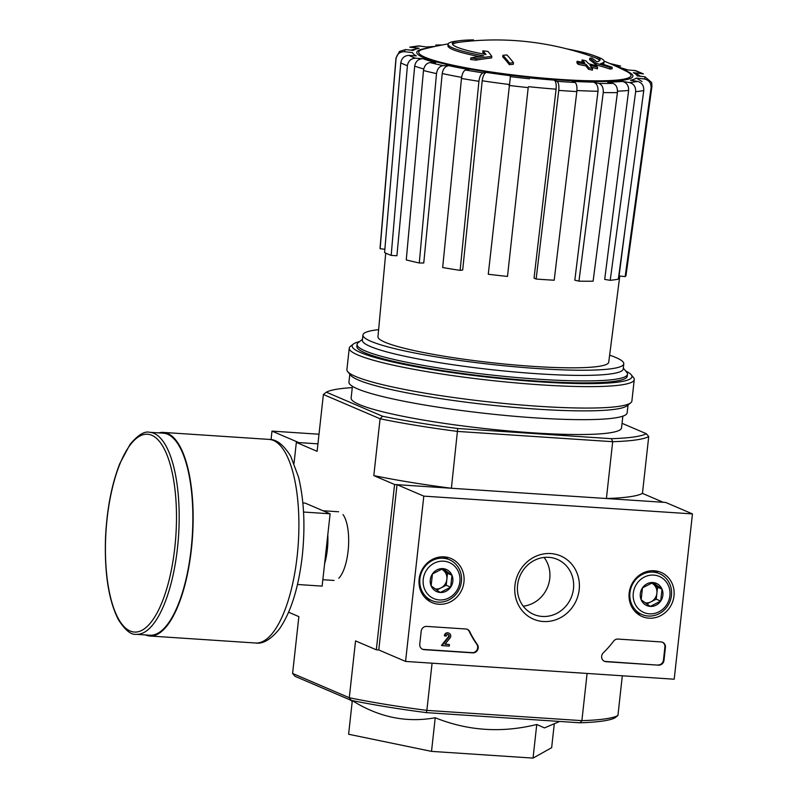 <?xml version="1.0" encoding="UTF-8"?>
<svg xmlns="http://www.w3.org/2000/svg" width="798" height="798" viewBox="0 0 798 798"><rect width="100%" height="100%" fill="white"/><g stroke="black" fill="none" stroke-linecap="round" stroke-linejoin="round"><path stroke-width="1.2" d="M622.32 675.786L617.931 715.507L614.959 717.831A163.5 18.863 -173.7 0 1 580.056 722.798L581.892 720.644L426.87 710.38L432.077 663.188M617.931 715.507A166.114 19.162 -173.7 0 1 581.892 720.644L587.099 673.452M606.41 498.521L663.228 502.281L642.45 493.383L648.724 436.566A166.114 19.162 -173.7 0 1 612.684 441.693L606.41 498.521A166.114 19.162 6.3 0 0 642.45 493.383M457.713 428.506A163.5 18.863 -173.7 0 1 382.561 416.247L326.352 392.177L323.389 394.501L380.077 418.77A166.114 19.162 -173.7 0 0 457.663 431.429L612.684 441.693L611.428 438.691L457.713 428.506L451.389 488.256L394.581 484.496L373.803 475.598A166.114 19.162 6.3 0 0 451.389 488.256M378.771 649.961L405.564 661.432L423.808 496.127L397.025 484.655L378.771 649.961L376.327 649.791L394.581 484.496M567.318 48.987A74.294 8.569 -173.7 0 1 593.143 55.321A287.759 287.759 0 0 1 597.662 56.987A78.483 9.057 -173.7 0 1 604.106 61.426A78.483 9.057 -173.7 0 1 600.714 63.601A282.921 252.986 109.7 0 1 612.226 67.311L612.056 68.857A274.113 91.72 -81.3 0 0 610.011 69.047A282.113 252.258 -70.3 0 0 595.936 64.857A283.19 122.503 93.1 0 0 589.592 59.75L589.762 58.204A283.19 122.503 93.1 0 1 596.106 63.311L595.936 64.857M604.106 61.426L603.936 62.982A78.483 9.057 -173.7 0 1 602.879 64.249M452.606 44.339A74.294 8.569 -173.7 0 1 459.957 42.184A287.759 287.759 0 0 1 592.974 56.867A74.294 8.569 -173.7 0 1 599.677 60.578M593.143 55.321A74.294 8.569 -173.7 0 1 600.076 59.83A74.294 8.569 -173.7 0 1 596.924 61.875A282.402 122.154 -86.9 0 0 591.767 58.005A280.307 93.785 98.7 0 0 589.762 58.204M596.106 63.311A282.113 252.258 -70.3 0 1 610.181 67.491L610.011 69.047M610.181 67.491A274.113 91.72 -81.3 0 1 612.226 67.311M460.127 40.638A287.759 287.759 0 0 0 455.349 41.277A78.483 9.057 -173.7 0 0 448.097 44.209A78.483 9.057 -173.7 0 0 483.788 55.86A282.921 270.392 118.5 0 0 470.82 57.945A274.113 238.871 84.4 0 1 476.017 58.613A282.113 269.614 -61.5 0 1 491.797 56.409A283.19 76.668 -85.6 0 0 488.017 51.461A280.307 244.268 -95.6 0 0 482.91 50.793A282.402 76.448 94.4 0 1 485.992 54.533A74.294 8.569 -173.7 0 1 452.376 43.531A74.294 8.569 -173.7 0 1 460.127 40.638A74.294 8.569 -173.7 0 1 473.523 39.9L473.423 40.818M479.069 56.548A78.483 9.057 -173.7 0 1 447.927 45.755L448.097 44.209M470.82 57.945L470.65 59.491A274.113 238.871 84.4 0 1 475.847 60.159A282.113 269.614 -61.5 0 1 491.628 57.955L491.797 56.409M476.017 58.613L475.847 60.159M482.91 50.793L482.74 52.349A282.402 76.448 94.4 0 1 484.356 54.224M506.87 54.962A282.871 262.642 113.2 0 0 502.9 55.331L502.72 56.877A284.307 100.358 93.8 0 1 509.343 64.658A278.143 258.253 -66.8 0 1 513.323 64.279L513.493 62.733A284.926 100.578 -86.2 0 0 506.87 54.962M502.9 55.331A284.307 100.358 93.8 0 1 509.523 63.112L509.343 64.658M509.523 63.112A278.143 258.253 -66.8 0 1 513.493 62.733M582.091 59.94A284.926 100.578 93.8 0 1 584.764 62.852A281.175 261.066 113.2 0 0 577.064 61.266A285.983 100.947 93.8 0 1 578.39 62.813A280.228 260.188 -66.8 0 1 586.091 64.409A284.926 100.578 93.8 0 1 588.715 67.71A278.143 258.253 -66.8 0 1 592.555 68.608A284.307 100.358 -86.2 0 0 589.931 65.296A280.228 260.188 -66.8 0 1 597.582 67.271A282.871 99.85 -86.2 0 0 596.256 65.715A281.175 261.066 113.2 0 0 588.605 63.74A284.307 100.358 -86.2 0 0 585.932 60.828A282.871 262.642 113.2 0 0 582.091 59.94L581.922 61.496A284.926 100.578 93.8 0 1 582.809 62.424M577.064 61.266L576.894 62.813A285.983 100.947 93.8 0 1 578.221 64.369A280.228 260.188 -66.8 0 1 585.922 65.955A284.926 100.578 93.8 0 1 588.545 69.266A278.143 258.253 -66.8 0 1 592.385 70.164L592.555 68.608M578.39 62.813L578.221 64.369M586.091 64.409L585.922 65.955M588.715 67.71L588.545 69.266M591.527 67.281A280.228 260.188 -66.8 0 1 597.413 68.828L597.582 67.271M651.936 86.383A128.757 14.853 -173.7 0 1 651.068 87.81L625.163 276.617A123.74 14.274 -173.7 0 0 626.041 275.21L651.936 86.383L651.667 82.523L644.944 76.808L637.193 75.93A113.136 13.057 -173.7 0 0 633.373 72.648L643.397 73.905L635.946 70.693M635.946 70.703L626.769 69.815A113.136 13.057 -173.7 0 0 617.173 66.823M615.238 65.935L620.595 66.074L609.652 63.451M442.242 44.967L435.768 45.017L438.85 45.636M434.172 46.613A113.136 13.057 -173.7 0 0 427.269 47.102L418.541 45.905L409.763 47.152M409.773 47.172L419.159 48.259L410.741 50.144M419.159 48.259A113.136 13.057 -173.7 0 0 413.294 50.444L405.544 49.556L399.479 51.431L395.978 58.124A128.757 14.853 -173.7 0 0 396.037 58.773C396.945 54.005 399.848 51.651 404.736 51.71L412.486 52.598A113.136 13.057 -173.7 0 0 416.297 55.88L409.015 55.391C404.416 55.581 401.673 58.064 400.786 62.862L384.586 252.547A123.74 14.274 -173.7 0 0 391.19 255.38L407.399 65.685A128.757 14.853 -173.7 0 1 400.786 62.862M407.399 65.685C408.277 60.907 411.02 58.414 415.618 58.224L422.91 58.703C418.342 58.882 415.608 61.346 414.691 66.104L396.905 255.759L391.19 255.38M422.91 58.703A113.136 13.057 -173.7 0 0 435.828 62.593L430.122 62.583C426.501 63.062 424.287 65.705 423.479 70.523L406.262 259.909A123.74 14.274 -173.7 0 0 419.279 262.981L436.506 73.596A128.757 14.853 -173.7 0 1 423.479 70.523M436.506 73.596C437.314 68.778 439.528 66.134 443.139 65.655L448.855 65.665C445.264 66.134 443.05 68.758 442.222 73.536L423.758 262.991L419.279 262.981M448.855 65.665A113.136 13.057 -173.7 0 0 468.915 69.566L465.643 70.025C463.548 70.803 462.162 73.606 461.473 78.453L442.671 267.529A123.74 14.274 -173.7 0 0 460.127 270.372L478.92 81.296A128.757 14.853 -173.7 0 1 461.473 78.453M478.92 81.296C479.618 76.458 481.004 73.645 483.099 72.877L486.361 72.409C484.286 73.167 482.9 75.95 482.192 80.768L462.69 270.013L460.127 270.372M486.361 72.409A113.136 13.057 -173.7 0 0 510.511 75.72L488.276 274.243A123.74 14.274 -173.7 0 0 507.498 276.427L528.196 87.61A128.757 14.853 -173.7 0 1 508.974 85.426M528.196 87.61L507.498 276.427M556.096 89.177C556.485 84.339 555.877 81.326 554.281 80.139L556.944 81.286C558.56 82.483 559.159 85.516 558.76 90.383L536.126 279.031L534.042 278.133L556.096 89.177A120.987 13.955 -173.7 0 1 528.535 86.673M536.126 279.031A123.74 14.274 -173.7 0 0 554.201 280.228L576.824 91.58C577.233 86.723 576.625 83.68 575.019 82.483L572.356 81.336A113.136 13.057 -173.7 0 0 593.582 82.144L598.829 83.381C602.051 84.638 603.517 87.7 603.238 92.578L578.949 281.155L574.829 280.188L598.001 91.271A120.987 13.955 -173.7 0 1 576.924 90.523M578.949 281.155A123.74 14.274 -173.7 0 0 593.114 281.185L617.413 92.598C617.682 87.72 616.216 84.658 612.994 83.401L607.747 82.164A113.136 13.057 -173.7 0 0 622.41 81.416L629.442 82.563C633.772 83.76 635.846 86.802 635.657 91.67L610.211 280.317L604.694 279.41L628.634 90.463A120.987 13.955 -173.7 0 1 617.502 91.162M610.211 280.317A123.74 14.274 -173.7 0 0 618.32 279.16L643.767 90.523C643.956 85.645 641.881 82.613 637.552 81.406L630.51 80.259A113.136 13.057 -173.7 0 0 636.385 78.084L644.136 78.962C648.914 80 651.228 82.942 651.068 87.81M633.373 72.648L636.156 73.446M636.385 78.084L642.061 81.526M625.163 276.617L619.078 275.928L625.393 226.712M622.41 81.416C626.709 82.603 628.784 85.615 628.634 90.463M593.582 82.144C596.774 83.381 598.251 86.423 598.001 91.271M384.865 249.265L380.137 248.727L396.037 58.773M380.137 248.727A123.74 14.274 -173.7 0 1 380.057 248.058L395.978 58.124M559.677 721.452L544.465 727.916L536.755 724.484C501.703 733.143 467.867 730.898 435.229 717.761C406.461 722.978 378.821 717.262 352.317 700.634L348.606 734.25L431.519 751.377L533.044 758.1L551.647 747.696L554.301 723.736M319.001 434.222L271.988 431.11L298.781 442.591L317.943 443.858L296.337 442.421L294.033 463.279M351.2 700.365L349.285 697.721A166.114 19.162 -173.7 0 0 426.87 710.38L426.351 712.624A163.5 18.863 -173.7 0 1 351.2 700.365L294.991 676.295L292.597 673.452L298.871 616.625L288.627 612.246M426.351 712.624L580.056 722.798M338.801 578.221A34.424 12.15 -86.2 0 0 348.088 551.139A34.424 12.15 -86.2 0 0 343.01 514.61M323.389 394.501L317.115 451.319L296.337 442.421M376.327 649.791L355.549 640.904L349.285 697.721L292.597 673.452M382.561 416.247L380.077 418.77L373.803 475.598M622.849 416.147L621.552 427.878A136.029 15.691 -173.7 0 1 484.625 428.546A136.029 15.691 -173.7 0 1 351.13 398.022L352.427 386.292M611.428 438.691A163.5 18.863 -173.7 0 0 646.33 433.713L622.061 423.319M326.352 392.177A163.5 18.863 -173.7 0 1 352.277 387.619M646.33 433.713L648.724 436.566M435.229 717.761L431.519 751.377M536.755 724.484L533.044 758.1M623.308 368.097L626.759 372.337A136.029 15.691 -173.7 0 1 627.477 374.252A136.029 15.691 -173.7 0 1 490.541 374.93A136.029 15.691 -173.7 0 1 357.055 344.397A136.029 15.691 -173.7 0 1 358.162 342.691L362.462 339.3M609.632 355.17A131.221 15.142 -173.7 0 1 615.866 357.524A131.221 15.142 -173.7 0 1 623.787 363.808A131.221 15.142 -173.7 0 1 491.698 364.457A131.221 15.142 -173.7 0 1 362.93 335.01A131.221 15.142 -173.7 0 1 378.631 329.664M619.787 276.008L608.734 362.172A116.079 13.396 -173.7 0 1 517.184 365.185A116.079 13.396 -173.7 0 1 388.506 343.609A116.079 13.396 -173.7 0 1 377.973 336.696L385.723 253.126M623.787 363.808L623.218 368.975A131.221 15.142 -173.7 0 1 491.129 369.624A131.221 15.142 -173.7 0 1 362.362 340.177L362.93 335.01M625.672 371.01A140.737 16.239 -173.7 0 1 631.198 374.751A140.737 16.239 -173.7 0 1 490.261 377.434A140.737 16.239 -173.7 0 1 353.305 344.078A140.737 16.239 -173.7 0 1 359.519 341.624M627.098 375.21A136.029 15.691 -173.7 0 1 626.141 377.933A136.029 15.691 -173.7 0 1 490.321 376.885A136.029 15.691 -173.7 0 1 357.554 348.277A136.029 15.691 -173.7 0 1 357.215 345.414M631.198 374.751L633.502 377.584A143.361 16.539 -173.7 0 1 634.25 379.609A143.361 16.539 -173.7 0 1 489.942 380.317A143.361 16.539 -173.7 0 1 349.265 348.137A143.361 16.539 -173.7 0 1 350.442 346.342L353.305 344.078M634.25 379.609L631.886 401.045A143.361 16.539 -173.7 0 1 630.709 402.84A143.361 16.539 -173.7 0 1 487.578 401.753A143.361 16.539 -173.7 0 1 347.659 371.599A143.361 16.539 -173.7 0 1 346.901 369.584L349.265 348.137M630.709 402.84L626.989 405.783A139.959 16.15 -173.7 0 1 487.249 404.716A139.959 16.15 -173.7 0 1 350.651 375.279L347.659 371.599M628.036 404.965L627.168 412.805A139.959 16.15 -173.7 0 1 486.281 413.504A139.959 16.15 -173.7 0 1 348.945 382.092L349.803 374.242M423.808 496.127L692.465 513.912L674.21 679.218L405.564 661.432M397.025 484.655L665.672 502.441L692.465 513.912M419.768 644.156L421.194 631.248A5.237 4.858 -66.8 0 1 426.651 626.4L465.902 629.004A5.237 4.858 -66.8 0 1 469.753 631.647A91.561 85.017 -66.8 0 0 477.304 644.455A5.237 4.858 -66.8 0 1 472.745 652.874L424.087 649.652A5.237 4.858 -66.8 0 1 419.768 644.156M658.54 665.173L605.971 661.692A5.237 4.858 -66.8 0 1 603.328 652.794A91.561 85.017 -66.8 0 0 613.582 641.173A5.237 4.858 -66.8 0 1 617.951 639.068L661.113 641.931A5.237 4.858 -66.8 0 1 665.422 647.417L663.996 660.335A5.237 4.858 -66.8 0 1 658.54 665.173L605.443 661.462A5.237 4.858 -66.8 0 1 604.226 661.213M579.188 589.672A34.424 31.96 -66.8 0 1 527.747 615.906A34.424 31.96 -66.8 0 1 534.241 557.054A34.424 31.96 -66.8 0 1 579.188 589.672M463.957 582.041A24 22.284 -66.8 0 1 431.219 602.221A24 22.284 -66.8 0 1 421.065 571.787A24 22.284 -66.8 0 1 450.102 558.131A24 22.284 -66.8 0 1 463.957 582.041M673.991 595.946A24 22.284 -66.8 0 1 641.253 616.126A24 22.284 -66.8 0 1 631.098 585.692A24 22.284 -66.8 0 1 660.136 572.036A24 22.284 -66.8 0 1 673.991 595.946M640.505 613.911A23.541 21.865 -66.8 0 1 637.113 613.472M655.358 570.879A23.541 21.865 -66.8 0 1 658.011 573.034M430.471 600.006A23.541 21.865 -66.8 0 1 427.08 599.567M445.324 556.974A23.541 21.865 -66.8 0 1 447.977 559.119M573.483 588.744A29.945 27.8 -66.8 0 1 533.742 614.41A29.945 27.8 -66.8 0 1 519.977 575.947A29.945 27.8 -66.8 0 1 557.313 559.368A29.945 27.8 -66.8 0 1 573.483 588.744M544.096 557.433A29.945 27.8 -66.8 0 1 549.752 578.58A29.945 27.8 -66.8 0 1 523.229 606.181M662.33 642.181A5.237 4.858 -66.8 0 1 664.884 647.188L663.457 660.106A5.237 4.858 -66.8 0 1 658.011 664.943M467.119 629.253A5.237 4.858 -66.8 0 1 469.214 631.418L469.753 631.647M422.332 649.173A5.237 4.858 -66.8 0 0 423.548 649.422L472.207 652.644A5.237 4.858 -66.8 0 0 476.765 644.225A91.561 85.017 -66.8 0 1 469.214 631.418M445.134 644.086L449.434 644.565L449.264 646.111L442.002 645.632L449.025 636.944L448.486 636.714A1.566 1.456 -66.8 0 0 448.147 634.6M448.486 636.714L441.464 645.402L442.002 645.632M448.765 633.143A3.142 2.913 -66.8 0 0 444.336 635.707L444.875 635.936A3.142 2.913 -66.8 0 1 449.045 633.243A3.142 2.913 -66.8 0 1 450.172 637.851L444.985 644.265L449.434 644.565M449.025 636.944A1.566 1.456 -66.8 0 0 448.426 634.689A1.566 1.456 -66.8 0 0 446.341 636.036L444.875 635.936M450.661 587.168L440.237 592.485L431.129 585.872L432.446 573.942L442.87 568.625L451.977 575.238L450.661 587.168A12.08 11.222 -66.8 0 1 440.237 592.485A12.08 11.222 -66.8 0 1 431.129 585.872A12.08 11.222 -66.8 0 1 432.446 573.942A12.08 11.222 -66.8 0 1 442.87 568.625A12.08 11.222 -66.8 0 1 451.977 575.238A12.08 11.222 -66.8 0 1 450.661 587.168L446.202 585.253L447.518 573.323L441.653 569.074M443.688 561.184A19.621 18.214 -66.8 0 1 456.346 591.298A19.621 18.214 -66.8 0 1 424.616 589.193A19.621 18.214 -66.8 0 1 443.688 561.184M443.08 558.221A22.234 20.648 -66.8 0 1 449.414 559.737A22.234 20.648 -66.8 0 1 459.638 588.306A22.234 20.648 -66.8 0 1 431.908 600.615A22.234 20.648 -66.8 0 1 420.536 575.368A22.234 20.648 -66.8 0 1 443.08 558.221M441.464 569.144A10.464 9.716 -66.8 0 1 442.96 570.021A10.464 9.716 -66.8 0 1 446.86 579.288A10.464 9.716 -66.8 0 1 440.985 587.917L446.202 585.253M436.725 590.091L440.985 587.917A10.464 9.716 -66.8 0 1 435.947 588.974A10.464 9.716 -66.8 0 1 435.02 588.864M447.518 573.323L451.977 575.238M660.694 601.074L650.27 606.4L641.163 599.787L642.48 587.857L652.904 582.54L662.021 589.143L660.694 601.074A12.08 11.222 -66.8 0 1 650.27 606.4A12.08 11.222 -66.8 0 1 641.163 599.787A12.08 11.222 -66.8 0 1 642.48 587.857A12.08 11.222 -66.8 0 1 652.904 582.54A12.08 11.222 -66.8 0 1 662.021 589.143A12.08 11.222 -66.8 0 1 660.694 601.074L656.235 599.168L657.552 587.238L651.687 582.979M653.732 575.099A19.621 18.214 -66.8 0 1 666.38 605.203A19.621 18.214 -66.8 0 1 634.659 603.098A19.621 18.214 -66.8 0 1 653.732 575.099M653.123 572.126A22.234 20.648 -66.8 0 1 659.447 573.642A22.234 20.648 -66.8 0 1 669.672 602.211A22.234 20.648 -66.8 0 1 641.941 614.52A22.234 20.648 -66.8 0 1 630.58 589.273A22.234 20.648 -66.8 0 1 653.123 572.126M651.507 583.049A10.464 9.716 -66.8 0 1 652.993 583.927A10.464 9.716 -66.8 0 1 656.894 593.203A10.464 9.716 -66.8 0 1 651.018 601.822L656.235 599.168M646.769 603.996L651.018 601.822A10.464 9.716 -66.8 0 1 645.981 602.889A10.464 9.716 -66.8 0 1 645.063 602.779M657.552 587.238L662.021 589.143M271.988 431.11L271.051 439.638M303.549 512.037L330.113 513.802L305.115 503.089L302.861 502.94M297.454 584.485L322.133 586.121L330.113 513.802M136.219 634.32L149.894 635.228A101.236 35.74 -86.2 0 0 191.141 549.004A101.236 35.74 -86.2 0 0 163.271 433.184L149.595 432.287C144.488 430.94 137.964 434.99 130.014 444.426L119.8 463.588C111.66 484.406 106.912 509.024 105.535 537.443C104.348 572.954 108.618 600.335 118.343 619.587C125.037 630.101 131.002 635.018 136.219 634.32A101.236 35.74 -86.2 0 0 177.465 548.106A101.236 35.74 -86.2 0 0 149.595 432.287M145.445 634.929A102.024 36.01 -86.2 0 0 149.844 636.006A102.024 36.01 -86.2 0 0 191.41 549.124A102.024 36.01 -86.2 0 0 163.321 432.406A102.024 36.01 -86.2 0 0 158.822 432.895M604.096 61.127A287.759 287.759 0 0 1 626.849 71.551A106.802 12.319 -173.7 0 1 561.343 79.501A106.802 12.319 -173.7 0 1 451.439 64.847A106.802 12.319 -173.7 0 1 423.698 49.117A287.759 287.759 0 0 1 448.167 43.91M623.418 69.815A108.747 12.549 -173.7 0 1 626.36 70.982A108.747 12.549 -173.7 0 1 519.558 76.289A108.747 12.549 -173.7 0 1 427.429 48.179M644.944 76.808A120.917 13.955 -173.7 0 1 644.136 78.962M634.051 70.294A120.917 13.955 -173.7 0 1 640.664 73.127M610.151 63.67A120.917 13.955 -173.7 0 1 619.557 65.935M436.686 45.117A120.917 13.955 -173.7 0 1 441.703 45.067M412.127 47.112A120.917 13.955 -173.7 0 1 420.237 45.955M404.736 51.71A120.917 13.955 -173.7 0 1 405.544 49.556M415.618 58.224A120.917 13.955 -173.7 0 1 409.015 55.391M443.139 65.655A120.917 13.955 -173.7 0 1 430.122 62.583M483.099 72.877A120.917 13.955 -173.7 0 1 465.643 70.025M529.403 78.783A120.917 13.955 -173.7 0 1 510.181 76.598M554.281 80.139A113.136 13.057 -173.7 0 1 529.732 77.915M575.019 82.483A120.917 13.955 -173.7 0 1 556.944 81.286M612.994 83.401A120.917 13.955 -173.7 0 1 598.829 83.381M637.552 81.406A120.917 13.955 -173.7 0 1 629.442 82.563M423.738 68.987A120.987 13.955 -173.7 0 1 414.691 66.104M461.613 77.356A120.987 13.955 -173.7 0 1 442.222 73.536M509.084 84.458A120.987 13.955 -173.7 0 1 482.192 80.768M576.824 91.58A128.757 14.853 -173.7 0 1 558.76 90.383M617.413 92.598A128.757 14.853 -173.7 0 1 603.238 92.578M643.767 90.523A128.757 14.853 -173.7 0 1 635.657 91.67M605.443 661.462L605.971 661.692M664.884 647.188L665.422 647.417M663.457 660.106L663.996 660.335M476.765 644.225L477.304 644.455M472.207 652.644L472.745 652.874M423.548 649.422L424.087 649.652M324.596 563.807A34.424 12.15 -86.2 0 0 327.33 549.772A34.424 12.15 -86.2 0 0 327.798 534.77M174.802 547.667A99.152 35.002 -86.2 0 0 133.386 441.154A99.152 35.002 -86.2 0 0 114.673 610.699A99.152 35.002 -86.2 0 0 174.802 547.667M269.076 439.409C276.427 439.189 283.649 444.825 290.751 456.326L298.502 477.014C304.098 500.087 305.355 526.361 302.282 555.837C298.612 587.717 290.981 612.086 279.4 628.974C270.771 639.557 262.831 644.235 255.589 643.008A102.024 36.01 -86.2 0 0 297.165 556.126A102.024 36.01 -86.2 0 0 269.076 439.409L163.321 432.406M435.02 46.434L426.441 46.972M640.395 76.289L636.156 73.436M627.717 69.875L616.385 66.453M352.227 701.432L350.063 699.876M357.055 344.397L356.836 346.362M627.477 374.252L627.258 376.217M448.506 633.014L449.045 633.243M449.414 559.737L442.601 556.814M431.908 600.615L425.095 597.702M659.447 573.642L652.634 570.72M641.941 614.52L635.128 611.607M338.611 511.767L322.941 510.73M334.063 580.455L322.841 579.707M255.589 643.008L149.844 636.006"/></g></svg>
